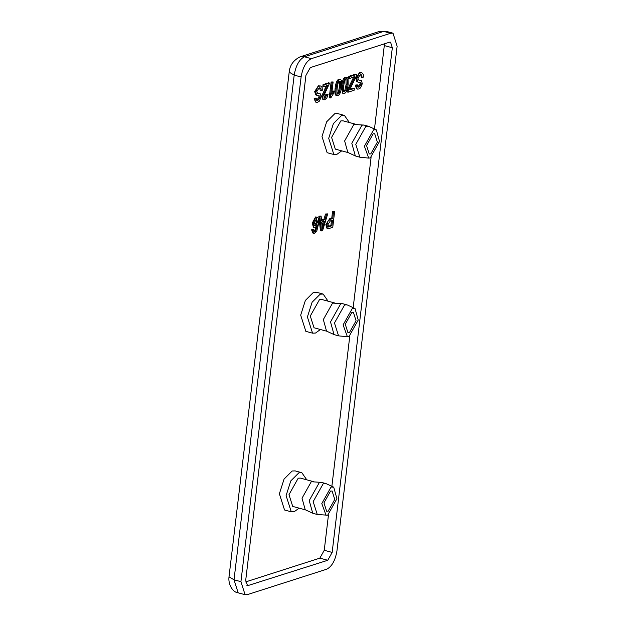 <?xml version="1.0" encoding="UTF-8"?>
<svg xmlns="http://www.w3.org/2000/svg" width="626" height="626" viewBox="0 0 626 626"><rect width="100%" height="100%" fill="white"/><g stroke="black" fill="none" stroke-linecap="round" stroke-linejoin="round"><path stroke-width="0.94" d="M313.845 231.127L313.649 229.593L312.609 230.078L313.023 232.692L314.534 233.208L316.858 230.744L318.548 223.865L318.423 218.31L317.374 217.175L316.529 217.222L315.097 218.333L313.258 223.404L313.548 226.823L314.44 227.707L315.144 227.676L317.429 224.93L315.707 230.83L314.784 231.612L313.845 231.127L314.784 231.612L313.79 231.346L314.721 230.556L315.707 230.83M316.263 218.826L316.639 221.729L314.565 225.65L315.551 225.916L314.338 222.95L316.365 218.787L317.632 221.995L315.551 225.916L315.066 225.939M316.365 218.787L316.795 218.771M314.44 227.707L313.454 227.441L312.272 223.138L315.543 216.956L317.374 217.175M313.72 233.255L312.734 232.989L311.615 229.812L312.609 230.078M311.615 229.812L313.649 229.593M314.721 230.556L316.052 227.089M329.589 228.326L332.758 227.308L334.62 211.682L333.509 212.034L332.75 218.388L330.591 219.077L327.961 221.252L326.882 224.836L328.321 228.584L329.589 228.326M333.509 212.034L332.516 211.768L331.764 218.122L329.605 218.81L325.888 224.57L326.944 228.271L328.321 228.584M328.595 226.675L328.032 224.413L330.356 220.931L332.531 220.235L331.866 225.822L328.642 226.69M327.703 226.432L330.872 225.556L331.866 225.822M330.872 225.556L331.537 219.969M331.764 218.122L332.75 218.388M332.516 211.768L334.62 211.682M325.043 219.296L321.521 220.43L321.107 216.009L319.839 216.416L321.412 230.947L322.609 230.564L327.703 213.896L326.529 214.272L325.043 219.296L324.049 219.03L325.536 214.006L327.703 213.896M321.467 219.859L324.049 219.03M321.412 230.947L320.418 230.681L318.853 216.15L321.107 216.009M318.853 216.15L319.839 216.416M321.662 221.995L324.518 221.08L322.233 229.1L321.662 221.995M325.536 214.006L326.529 214.272M322.014 225.845L323.532 220.814M322.054 225.696L323.047 225.963M245.65 581.922L319.847 558.142L324.245 550.285L328.47 514.877M331.874 486.308L349.77 336.232M353.174 307.663L371.069 157.588M374.481 129.019L384.505 43.812M336.913 95.254C335.106 95.934 334.511 93.571 335.129 88.141C335.763 82.843 336.991 79.893 338.815 79.299L339.801 79.565C337.977 80.159 336.749 83.109 336.115 88.415C335.497 93.837 336.092 96.201 337.899 95.52C339.722 94.941 340.959 91.983 341.593 86.654L341.522 80.558L340.591 79.518M344.425 93.423C346.248 92.851 347.485 89.894 348.119 84.565L348.048 78.469L347.117 77.428L346.327 77.475C344.503 78.07 343.275 81.02 342.641 86.318C342.023 91.74 342.618 94.111 344.425 93.423L342.665 93.204L341.546 87.03M342.641 86.318L341.655 86.052C342.289 80.754 343.517 77.804 345.341 77.209L347.117 77.428M330.231 97.977L329.245 97.711L331.115 82.014L333.134 81.951L332.109 82.28L330.231 97.977L330.904 97.758L333.791 93.063L334.018 91.208L331.678 94.174L333.134 81.951M331.921 92.163L333.024 90.934L334.018 91.208M348.087 92.194L354.113 90.261L354.339 88.415L349.637 89.925L356.241 76.395L356.468 74.478L349.817 76.607L349.598 78.453L354.965 76.732L348.306 90.347L348.087 92.194L347.101 91.928L347.32 90.081L353.98 76.466M349.598 78.453L348.612 78.187L348.831 76.341L355.474 74.212L356.468 74.478M350.012 89.221L353.346 88.149L354.339 88.415M329.597 83.086L324.041 84.87L323.822 86.717L322.836 86.451L323.055 84.604L328.603 82.82L329.597 83.086L323.759 95.927L325.019 98.126L324.033 97.852L326.044 94.197L328.071 94.323L327.03 94.463L325.019 98.126L324.479 98.157M323.822 86.717L327.938 85.394L322.703 96.216L323.039 99.08L323.845 99.777L322.86 99.511L321.709 95.95L326.952 85.128M357.696 87.022L360.232 83.97L359.754 82.413M358.26 82.17L356.773 81.716L355.795 78.36L359.457 72.679L361.969 72.827L360.451 72.945L358.761 74.079L356.781 78.626L357.759 81.983L361.061 82.953L361.218 84.236L359.003 87.21L357.618 86.92L357.305 84.862L356.225 85.363L356.343 87.687L357.243 88.986L358.831 89.017L360.443 87.984L362.305 83.751L361.523 80.738L358.471 79.932M361.523 80.738L358.596 79.995L357.876 78.101L360.279 74.776L361.241 74.721L362.337 77.593L361.343 77.327L360.709 74.682M357.548 89.103L356.554 88.829L355.232 85.089L357.305 84.862M316.584 100.199L319.127 97.147L318.65 95.59M317.155 95.348L315.66 94.886L314.69 91.537L318.352 85.856L320.864 86.005L319.338 86.122L317.648 87.257L315.676 91.803L316.646 95.152L319.956 96.122L320.113 97.413L317.891 100.387L316.513 100.097L316.193 98.039L315.113 98.532L315.23 100.864L316.138 102.163L317.718 102.194L319.33 101.162L321.201 96.928L320.41 93.916L317.359 93.11M320.41 93.916L317.492 93.164L316.764 91.279L319.174 87.953L320.41 88.008L321.107 88.947L321.224 90.77L320.238 90.496L319.604 87.859M316.435 102.273L315.449 102.007L314.127 98.266L316.193 98.039M320.434 329.511L315.527 333.04L312.562 333.165L305.84 331.35L300.683 315.144L305.378 300.425L313.438 292.373L316.412 292.248L323.133 294.063L328.087 301.192M341.733 150.858L336.835 154.395L333.861 154.52L327.14 152.705L321.983 136.499L326.678 121.78L334.746 113.721L337.711 113.596L344.433 115.419L349.386 122.539M291.262 511.81L284.54 509.994L279.376 493.789L284.079 479.07L292.139 471.018L295.104 470.893L301.826 472.708L298.86 472.833L290.8 480.893L286.098 495.604L291.262 511.81L294.228 511.685L299.134 508.155M336.139 95.301L337.899 95.52M339.441 81.216L339.542 86.732L338.376 92.178L337.117 93.665L338.103 93.931C337.007 94.706 336.702 92.75 337.179 88.07C337.829 83.344 338.643 81.036 339.613 81.137C340.7 80.363 341.006 82.319 340.528 86.998L339.37 92.445L337.711 93.947M345.967 79.119L346.068 84.635L344.903 90.089L343.643 91.568L344.629 91.834C343.533 92.609 343.228 90.66 343.705 85.981C344.355 81.255 345.169 78.939 346.139 79.048C347.172 78.007 347.477 79.964 347.054 84.909L345.896 90.355L344.237 91.858M331.115 82.014L332.109 82.28M353.338 77.734L354.324 78M348.831 76.341L349.817 76.607M347.32 90.081L348.306 90.347M326.044 94.197L327.03 94.463M323.055 84.604L324.041 84.87M323.845 99.777L324.8 99.714L326.85 97.946L328.071 94.323M362.337 77.593L363.401 77.084L363.276 74.424L361.969 72.827M360.075 82.679L361.061 82.953M355.232 85.089L356.225 85.363M314.127 98.266L315.113 98.532M321.224 90.77L322.296 90.261L322.171 87.601L320.864 86.005M318.963 95.856L319.956 96.122M345.262 324.213L351.859 312.437L353.4 312.374L356.069 320.755L349.464 332.531L347.931 332.602L345.262 324.213M312.562 333.165L307.405 316.959L312.1 302.241L320.16 294.189L323.133 294.063M327.069 331.303L314.017 327.774L310.285 316.036L319.526 299.549L321.67 299.455L334.722 302.984M347.399 336.741L338.564 335.857L334.026 334.574L326.537 331.107L323.329 319.565L332.57 303.07L342.993 303.774L347.532 305.05L355.028 308.516L358.228 320.058L348.987 336.553L347.399 336.741L343.103 324.91L352.344 308.415L355.028 308.516M334.026 334.574L330.52 321.936L340.638 303.868L342.383 303.657M338.564 335.857L334.472 323L344.597 304.94L346.945 304.839M366.562 145.568L373.166 133.792L374.7 133.721L377.368 142.11L370.772 153.886L369.23 153.949L366.562 145.568M333.861 154.52L328.705 138.315L333.4 123.596L341.467 115.544L344.433 115.419M348.369 152.658L335.325 149.129L331.584 137.391L340.826 120.904L342.978 120.81L356.022 124.339M368.698 158.096L359.864 157.212L355.325 155.929L347.837 152.462L344.636 140.92L353.878 124.425L364.293 125.122L368.831 126.405L376.328 129.872L379.528 141.413L370.287 157.909L368.698 158.096L364.402 146.265L373.644 129.77L376.328 129.872M355.325 155.929L351.82 143.284L361.945 125.223L363.683 125.012M359.864 157.212L355.779 144.356L365.897 126.296L368.252 126.194M323.963 502.858L330.559 491.081L332.093 491.019L334.761 499.399L328.165 511.176L326.631 511.246L323.963 502.858M306.787 479.837L301.826 472.708M313.423 481.629L300.37 478.1L298.219 478.194L288.985 494.681L292.718 506.418L305.762 509.947M333.721 487.169L326.232 483.695L321.694 482.419L311.271 481.715L302.029 498.21L305.23 509.752L312.726 513.218L317.265 514.502L327.688 515.198L336.921 498.703L333.721 487.169L331.037 487.059L321.803 503.554L326.091 515.394M321.083 482.31L319.338 482.513L309.221 500.581L312.726 513.218M325.645 483.483L323.29 483.585L313.172 501.645L317.265 514.502M392.33 47.748L332.156 552.422L327.758 560.278L247.513 585.709L245.728 580.122L305.911 75.449L310.308 67.592L389.529 42.2L390.554 42.161L392.33 47.748L384.427 45.612M336.952 550.888C335.293 560.481 331.874 566.593 326.686 569.206L247.466 594.598L245.079 594.7L240.932 581.664L301.106 76.982C302.765 67.389 306.192 61.278 311.372 58.664L390.593 33.272L392.987 33.17L397.134 46.207L336.952 550.888M316.639 221.729L317.632 221.995M315.543 216.956L316.529 217.222M312.272 223.138L313.258 223.404M328.72 226.244L329.714 226.51M325.888 224.57L326.882 224.836M329.605 218.81L330.591 219.077M338.376 92.178L339.37 92.445M339.542 86.732L340.528 86.998M335.129 88.141L336.115 88.415M338.815 79.299L339.801 79.565M344.903 90.089L345.896 90.355M346.068 84.635L347.054 84.909M345.341 77.209L346.327 77.475M324.964 88.649L325.958 88.915M321.709 95.95L322.703 96.216M360.232 83.97L361.218 84.236M358.009 86.944L359.003 87.21M356.773 81.716L357.759 81.983M355.795 78.36L356.781 78.626M359.457 72.679L360.451 72.945M316.905 100.113L317.891 100.387M318.352 85.856L319.338 86.122M314.69 91.537L315.676 91.803M315.66 94.886L316.646 95.152M319.127 97.147L320.113 97.413M332.156 552.422L324.245 550.285M248.538 585.67L246.652 585.153M327.758 560.278L319.847 558.142M390.593 33.272L383.675 31.402L379.278 31.472L300.057 56.864L304.455 56.794L383.675 31.402L386.062 31.3L392.987 33.17M229.006 576.82L234.014 579.793L238.162 592.83C232.543 592.345 228.005 584.121 229.006 576.82L289.189 72.147L294.189 75.112C295.848 65.519 299.267 59.407 304.455 56.794L311.372 58.664M240.932 581.664L234.014 579.793L294.189 75.112L301.106 76.982M379.278 31.472L386.062 31.3M289.189 72.147C289.783 65.339 293.406 60.245 300.057 56.864M238.162 592.83L245.079 594.7"/></g></svg>
